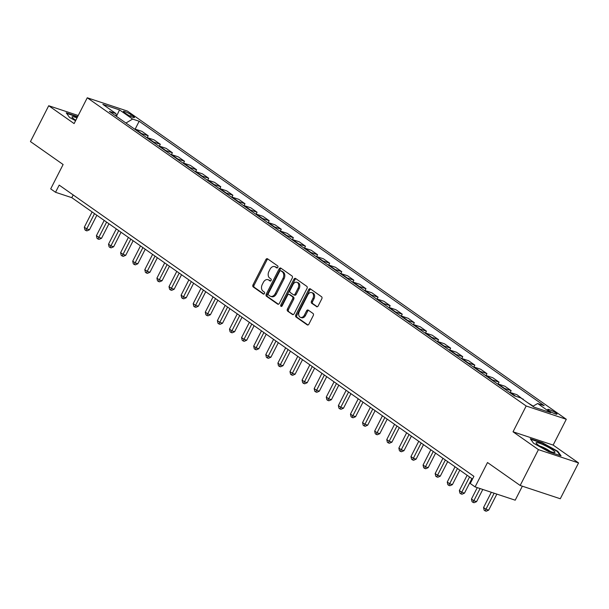 <?xml version="1.0" encoding="UTF-8"?>
<svg xmlns="http://www.w3.org/2000/svg" width="609" height="609" viewBox="0 0 609 609"><rect width="100%" height="100%" fill="white"/><g stroke="black" fill="none" stroke-linecap="round" stroke-linejoin="round"><path stroke-width="0.91" d="M277.818 267.351A1.119 0.799 -71.7 0 0 277.651 265.897L267.557 258.81A1.599 1.134 -71.7 0 0 267.343 258.696A1.599 1.134 -71.7 0 0 265.889 259.548L252.986 284.875A1.599 1.134 -71.7 0 0 253.222 286.946L263.316 294.04A1.119 0.799 -71.7 0 0 264.321 292.069L263.012 291.148A5.108 3.639 -71.7 0 1 262.266 284.51L263.339 282.401A5.108 3.639 -71.7 0 1 267.99 279.683A5.108 3.639 -71.7 0 1 268.676 280.033L269.985 280.955A1.119 0.799 -71.7 0 0 270.982 278.983L269.68 278.062A5.108 3.639 -71.7 0 1 268.934 271.424L270.008 269.315A5.108 3.639 -71.7 0 1 274.651 266.597A5.108 3.639 -71.7 0 1 275.344 266.948L276.646 267.869A1.119 0.799 -71.7 0 0 277.818 267.351M555.842 412.94A5.207 0.769 27 0 0 550.879 410.245A5.207 0.769 27 0 0 547.735 409.431A5.207 0.769 27 0 0 548.899 410.649A5.207 0.769 27 0 0 553.863 413.344A5.207 0.769 27 0 0 557.007 414.158A5.207 0.769 27 0 0 555.842 412.94M316.513 306.654A1.599 1.134 -71.7 0 0 316.726 306.761A1.599 1.134 -71.7 0 0 318.18 305.916L321.803 298.806A1.599 1.134 -71.7 0 0 321.567 296.735L310.354 288.864A1.599 1.134 -71.7 0 0 310.141 288.75A1.599 1.134 -71.7 0 0 308.687 289.602L295.784 314.929A1.599 1.134 -71.7 0 0 296.02 317L307.225 324.871A1.599 1.134 -71.7 0 0 307.446 324.985A1.599 1.134 -71.7 0 0 308.892 324.133L313.27 315.553A1.599 1.134 -71.7 0 0 313.034 313.475L308.238 310.11A1.599 1.134 -71.7 0 0 308.025 309.996A1.599 1.134 -71.7 0 0 306.571 310.849L304.401 315.104A4.271 3.037 -71.7 0 1 300.519 317.373A4.271 3.037 -71.7 0 1 299.316 311.534L307.811 294.863A4.271 3.037 -71.7 0 1 311.701 292.594A4.271 3.037 -71.7 0 1 312.897 298.433L311.481 301.211A1.599 1.134 -71.7 0 0 311.717 303.282L316.962 306.799M78.226 115.512L48.712 105.738L30.45 141.577L63.115 164.514L50.699 188.881L55.533 192.284L59.187 185.113L473.909 476.337L470.255 483.508L475.096 486.903L515.206 500.187L522.339 486.195M538.432 449.64L578.55 462.924L553.147 445.08L513.029 431.796L538.432 449.64L520.177 485.472L487.512 462.536L475.096 486.903M513.029 431.796L526.176 405.997L87.262 97.783L127.38 111.059L566.294 419.274L526.176 405.997M48.712 105.738L74.115 123.581L87.262 97.783M292.251 278.062A1.599 1.134 -71.7 0 0 292.023 275.984L280.81 268.112A1.599 1.134 -71.7 0 0 280.597 268.006A1.599 1.134 -71.7 0 0 279.143 268.851L266.24 294.177A1.599 1.134 -71.7 0 0 266.476 296.256L277.681 304.127A1.599 1.134 -71.7 0 0 277.894 304.234A1.599 1.134 -71.7 0 0 279.348 303.389L292.251 278.062M295.586 278.488L306.791 286.359A1.599 1.134 -71.7 0 1 307.027 288.43L294.124 313.757A1.599 1.134 -71.7 0 1 292.67 314.609A1.599 1.134 -71.7 0 1 292.457 314.503L287.661 311.13A1.599 1.134 -71.7 0 1 287.425 309.06L292.655 298.783A1.599 1.134 -71.7 0 0 292.427 296.712L289.245 294.474A1.599 1.134 -71.7 0 0 289.031 294.368A1.599 1.134 -71.7 0 0 287.577 295.22L282.127 305.908A1.119 0.799 -71.7 0 1 280.795 304.98L293.919 279.226A1.599 1.134 -71.7 0 1 295.373 278.382A1.599 1.134 -71.7 0 1 295.586 278.488M578.55 462.924L560.288 498.756L520.177 485.472M124.518 112.589L126.642 114.089A5.039 0.738 27 0 0 131.453 116.707A5.039 0.738 27 0 0 134.498 117.491A5.039 0.738 27 0 0 133.363 116.311L131.239 114.819A5.039 0.738 27 0 0 126.428 112.201A5.039 0.738 27 0 0 123.383 111.417A5.039 0.738 27 0 0 124.518 112.589M116.464 116.372L115.908 113.548L109.346 111.378L514.392 395.804L520.946 397.981L534.017 407.155L550.711 412.681L537.648 403.508L544.202 405.678L139.164 121.252L132.602 119.075L125.941 123.026M115.908 113.548L102.845 104.375L119.539 109.902L132.602 119.075M553.147 445.08L566.294 419.274M55.533 192.284L71.801 197.666L472.523 479.062M73.187 194.949L71.801 197.666M135.152 129.123L139.164 121.252M147.256 137.619L148.193 135.769L141.905 131.346L135.343 129.177A6.509 4.469 125.1 0 0 134.452 129.009M159.352 146.114L160.296 144.264L154.001 139.842L147.447 137.672A6.509 4.469 125.1 0 0 146.556 137.505M171.449 154.61L172.393 152.76L166.097 148.337L159.543 146.168A6.509 4.469 125.1 0 0 158.652 146M183.545 163.105L184.489 161.256L178.201 156.833L171.639 154.663A6.509 4.469 125.1 0 0 170.748 154.496M195.641 171.601L196.585 169.751L190.297 165.328L183.735 163.159A6.509 4.469 125.1 0 0 182.845 162.991M207.745 180.097L208.681 178.247L202.394 173.824L195.832 171.654A6.509 4.469 125.1 0 0 194.949 171.487M219.841 188.592L220.785 186.742L214.49 182.319L207.935 180.15A6.509 4.469 125.1 0 0 207.045 179.982M231.938 197.088L232.882 195.238L226.594 190.815L220.032 188.645A6.509 4.469 125.1 0 0 219.141 188.478M244.034 205.583L244.978 203.733L238.69 199.31L232.128 197.141A6.509 4.469 125.1 0 0 231.237 196.973M256.138 214.071L257.074 212.229L250.786 207.806L244.224 205.636A6.509 4.469 125.1 0 0 243.334 205.469M268.234 222.567L269.178 220.724L262.882 216.302L256.328 214.132A6.509 4.469 125.1 0 0 255.437 213.965M280.33 231.062L281.274 229.22L274.979 224.797L268.424 222.628A6.509 4.469 125.1 0 0 267.534 222.46M292.427 239.558L293.371 237.716L287.083 233.293L280.521 231.123A6.509 4.469 125.1 0 0 279.63 230.956M304.523 248.053L305.467 246.211L299.179 241.788L292.617 239.619A6.509 4.469 125.1 0 0 291.726 239.451M316.627 256.549L317.563 254.707L311.275 250.284L304.713 248.114A6.509 4.469 125.1 0 0 303.83 247.947M328.723 265.044L329.667 263.202L323.371 258.779L316.817 256.61A6.509 4.469 125.1 0 0 315.926 256.442M340.819 273.54L341.763 271.69L335.475 267.275L328.913 265.105A6.509 4.469 125.1 0 0 328.023 264.938M352.916 282.036L353.859 280.186L347.572 275.77L341.01 273.601A6.509 4.469 125.1 0 0 340.119 273.433M365.019 290.531L365.956 288.681L359.668 284.266L353.106 282.096A6.509 4.469 125.1 0 0 352.215 281.929M377.116 299.027L378.06 297.177L371.764 292.762L365.21 290.592A6.509 4.469 125.1 0 0 364.319 290.424M389.212 307.522L390.156 305.672L383.86 301.257L377.306 299.088A6.509 4.469 125.1 0 0 376.415 298.92M401.308 316.018L402.252 314.168L395.964 309.753L389.402 307.583A6.509 4.469 125.1 0 0 388.512 307.416M413.404 324.513L414.348 322.663L408.06 318.248L401.498 316.079A6.509 4.469 125.1 0 0 400.608 315.911M425.508 333.009L426.445 331.159L420.157 326.744L413.595 324.574A6.509 4.469 125.1 0 0 412.712 324.407M437.605 341.504L438.549 339.655L432.253 335.239L425.699 333.07A6.509 4.469 125.1 0 0 424.808 332.902M449.701 350L450.645 348.15L444.357 343.735L437.795 341.565A6.509 4.469 125.1 0 0 436.904 341.398M461.797 358.495L462.741 356.646L456.453 352.23L449.891 350.061A6.509 4.469 125.1 0 0 449 349.893M473.901 366.991L474.837 365.141L468.549 360.726L461.987 358.556A6.509 4.469 125.1 0 0 461.097 358.381M485.997 375.487L486.941 373.637L480.646 369.221L474.091 367.052A6.509 4.469 125.1 0 0 473.201 366.877M498.093 383.982L499.037 382.132L492.742 377.717L486.188 375.547A6.509 4.469 125.1 0 0 485.297 375.372M510.19 392.478L511.134 390.628L504.846 386.213L498.284 384.043A6.509 4.469 125.1 0 0 497.393 383.868M523.062 399.458L516.942 394.708L510.38 392.539A6.509 4.469 125.1 0 0 509.489 392.363M533.21 406.134L527.813 402.8M148.193 135.769L141.638 133.592A6.509 4.469 125.1 0 0 140.748 133.424M160.296 144.264L153.734 142.087A6.509 4.469 125.1 0 0 152.844 141.92M172.393 152.76L165.831 150.583A6.509 4.469 125.1 0 0 164.94 150.415M184.489 161.256L177.927 159.078A6.509 4.469 125.1 0 0 177.044 158.911M196.585 169.751L190.031 167.574A6.509 4.469 125.1 0 0 189.14 167.406M208.681 178.247L202.127 176.07A6.509 4.469 125.1 0 0 201.236 175.902M220.785 186.742L214.223 184.565A6.509 4.469 125.1 0 0 213.333 184.398M232.882 195.238L226.32 193.061A6.509 4.469 125.1 0 0 225.429 192.893M244.978 203.733L238.416 201.556A6.509 4.469 125.1 0 0 237.533 201.389M257.074 212.229L250.52 210.052A6.509 4.469 125.1 0 0 249.629 209.884M269.178 220.724L262.616 218.547A6.509 4.469 125.1 0 0 261.725 218.38M281.274 229.22L274.712 227.043A6.509 4.469 125.1 0 0 273.822 226.875M293.371 237.716L286.809 235.538A6.509 4.469 125.1 0 0 285.925 235.371M305.467 246.211L298.912 244.034A6.509 4.469 125.1 0 0 298.022 243.866M317.563 254.707L311.009 252.529A6.509 4.469 125.1 0 0 310.118 252.362M329.667 263.202L323.105 261.025A6.509 4.469 125.1 0 0 322.214 260.858M341.763 271.69L335.201 269.521A6.509 4.469 125.1 0 0 334.311 269.353M353.859 280.186L347.297 278.016A6.509 4.469 125.1 0 0 346.414 277.849M365.956 288.681L359.401 286.512A6.509 4.469 125.1 0 0 358.511 286.344M378.06 297.177L371.498 295.007A6.509 4.469 125.1 0 0 370.607 294.84M390.156 305.672L383.594 303.503A6.509 4.469 125.1 0 0 382.703 303.335M402.252 314.168L395.69 311.998A6.509 4.469 125.1 0 0 394.807 311.831M414.348 322.663L407.794 320.494A6.509 4.469 125.1 0 0 406.903 320.326M426.445 331.159L419.89 328.989A6.509 4.469 125.1 0 0 419 328.822M438.549 339.655L431.987 337.485A6.509 4.469 125.1 0 0 431.096 337.317M450.645 348.15L444.083 345.981A6.509 4.469 125.1 0 0 443.192 345.813M462.741 356.646L456.179 354.476A6.509 4.469 125.1 0 0 455.296 354.309M474.837 365.141L468.283 362.972A6.509 4.469 125.1 0 0 467.392 362.804M486.941 373.637L480.379 371.467A6.509 4.469 125.1 0 0 479.489 371.3M499.037 382.132L492.475 379.963A6.509 4.469 125.1 0 0 491.585 379.795M511.134 390.628L504.572 388.458A6.509 4.469 125.1 0 0 503.689 388.291M523.23 399.123L522.004 398.72M532.86 406.34L537.648 403.508M116.448 116.304L119.539 109.902M77.663 116.623L66.214 112.832L69.51 117.385L75.554 120.749M561.049 455.829L557.753 451.277L542.368 442.713L530.287 438.716L533.591 443.276L548.968 451.832L561.049 455.829M542.177 443.093L542.368 442.713M557.486 451.794L557.753 451.277M277.278 267.907L276.425 267.305A5.108 3.639 -71.7 0 0 275.74 266.963L274.651 266.597M267.99 279.683L269.071 280.049A5.108 3.639 -71.7 0 1 269.757 280.391L270.609 280.993M267.907 259.053A1.599 1.134 -71.7 0 0 266.978 259.906L254.075 285.233A1.599 1.134 -71.7 0 0 254.303 287.311L263.941 294.071M281.16 268.363A1.599 1.134 -71.7 0 0 280.231 269.216L267.321 294.543A1.599 1.134 -71.7 0 0 267.557 296.613L278.42 304.241M280.856 270.815A1.119 0.799 -71.7 0 0 279.683 271.332L268.356 293.568A1.119 0.799 -71.7 0 0 268.523 295.022L269.901 295.989A5.108 3.639 -71.7 0 0 270.586 296.332A5.108 3.639 -71.7 0 0 275.23 293.622L282.979 278.42A5.108 3.639 -71.7 0 0 282.233 271.781L280.856 270.815L281.937 271.18A1.119 0.799 -71.7 0 0 281.617 271.074M270.586 296.332L271.675 296.69A5.108 3.639 -71.7 0 0 276.319 293.98L275.23 293.622M281.937 271.18L283.314 272.147A5.108 3.639 -71.7 0 1 284.06 278.785L276.319 293.98M293.188 314.617L287.661 311.13M289.876 294.687A1.599 1.134 -71.7 0 1 290.112 294.726A1.599 1.134 -71.7 0 1 290.326 294.84L293.508 297.07A1.599 1.134 -71.7 0 1 293.744 299.148L288.506 309.418A1.599 1.134 -71.7 0 0 288.742 311.488M295.936 278.732A1.599 1.134 -71.7 0 0 295 279.584L281.883 305.337A1.119 0.799 -71.7 0 0 281.761 306.365M298.09 288.126A4.271 3.037 -71.7 0 0 296.887 282.287A4.271 3.037 -71.7 0 0 293.005 284.555L290.013 290.432A1.599 1.134 -71.7 0 0 290.249 292.51L293.431 294.741A1.599 1.134 -71.7 0 0 293.645 294.847A1.599 1.134 -71.7 0 0 295.099 294.002L298.09 288.126L299.171 288.483A4.271 3.037 -71.7 0 0 297.976 282.645L296.887 282.287M294.512 295.099A1.599 1.134 -71.7 0 0 294.726 295.213A1.599 1.134 -71.7 0 0 296.18 294.36L295.099 294.002M299.171 288.483L296.18 294.36M311.701 292.594L312.782 292.952A4.271 3.037 -71.7 0 1 313.985 298.791L312.569 301.569A1.599 1.134 -71.7 0 0 312.798 303.64L317.243 306.769M300.519 317.373L301.6 317.731A4.271 3.037 -71.7 0 0 305.49 315.462L304.401 315.104M308.588 310.354A1.599 1.134 -71.7 0 0 307.652 311.207L305.49 315.462M310.704 289.108A1.599 1.134 -71.7 0 0 309.775 289.96L296.872 315.287A1.599 1.134 -71.7 0 0 297.101 317.358L307.964 324.985M92.096 211.924L84.316 227.187L86.737 228.893L89.447 229.783L96.854 215.259M89.447 229.783L86.958 230.872L85.877 230.514L94.517 213.622M85.877 230.514L84.91 229.829L84.316 227.187M104.192 220.42L96.412 235.683L98.833 237.388L101.543 238.279L108.95 223.754M101.543 238.279L99.054 239.367L97.973 239.01L106.613 222.118M97.973 239.01L97.006 238.325L96.412 235.683M116.296 228.915L108.516 244.179L110.937 245.876L113.647 246.774L121.046 232.25M113.647 246.774L111.158 247.863L110.069 247.505L118.709 230.613M110.069 247.505L109.102 246.82L108.516 244.179M128.392 237.411L120.612 252.674L123.033 254.372L125.743 255.27L133.143 240.745M125.743 255.27L123.254 256.359L122.173 256.001L130.813 239.109M122.173 256.001L121.199 255.316L120.612 252.674M140.489 245.907L132.709 261.17L135.129 262.867L137.84 263.766L145.239 249.241M137.84 263.766L135.35 264.854L134.269 264.496L142.909 247.604M134.269 264.496L133.302 263.811L132.709 261.17M76.993 117.933A10.574 1.553 27 0 0 72.471 116.684A10.574 1.553 27 0 0 72.159 117.392A10.574 1.553 27 0 0 75.798 120.27M66.632 113.411L77.472 116.997M538.478 445.225A10.574 1.553 27 0 0 554.441 452.556A10.574 1.553 27 0 0 552.569 449.891A10.574 1.553 27 0 0 541.355 443.931A10.574 1.553 27 0 0 536.24 443.283A10.574 1.553 27 0 0 538.478 445.225M550.209 451.391A7.239 1.066 27 0 0 549.485 450.858A7.239 1.066 27 0 0 539.665 446.024M530.713 439.295L542.33 443.146L557.227 451.436L560.211 455.555M152.585 254.402L144.805 269.665L147.226 271.363L149.936 272.261L157.343 257.736M149.936 272.261L147.447 273.35L146.366 272.992L155.006 256.1M146.366 272.992L145.399 272.307L144.805 269.665M164.689 262.898L156.909 278.161L159.322 279.858L162.04 280.757L169.439 266.232M162.04 280.757L159.55 281.845L158.462 281.487L167.102 264.595M158.462 281.487L157.495 280.802L156.909 278.161M176.785 271.393L169.005 286.656L171.426 288.354L174.136 289.252L181.535 274.728M174.136 289.252L171.647 290.341L170.558 289.983L179.206 273.091M170.558 289.983L169.591 289.298L169.005 286.656M188.881 279.889L181.101 295.152L183.522 296.849L186.232 297.748L193.632 283.223M186.232 297.748L183.743 298.836L182.662 298.479L191.302 281.586M182.662 298.479L181.688 297.793L181.101 295.152M200.978 288.384L193.198 303.647L195.618 305.345L198.328 306.243L205.735 291.719M198.328 306.243L195.839 307.332L194.758 306.974L203.398 290.082M194.758 306.974L193.791 306.289L193.198 303.647M213.074 296.88L205.294 312.143L207.715 313.841L210.425 314.739L217.832 300.214M210.425 314.739L207.935 315.827L206.854 315.47L215.495 298.577M206.854 315.47L205.888 314.784L205.294 312.143M225.178 305.375L217.398 320.638L219.819 322.336L222.529 323.234L229.928 308.71M222.529 323.234L220.039 324.323L218.951 323.965L227.591 307.073M218.951 323.965L217.984 323.28L217.398 320.638M237.274 313.871L229.494 329.134L231.915 330.832L234.625 331.73L242.024 317.205M234.625 331.73L232.136 332.818L231.055 332.461L239.695 315.569M231.055 332.461L230.08 331.776L229.494 329.134M249.37 322.367L241.59 337.63L244.011 339.327L246.721 340.225L254.12 325.701M246.721 340.225L244.232 341.314L243.151 340.956L251.791 324.064M243.151 340.956L242.184 340.271L241.59 337.63M261.467 330.854L253.687 346.125L256.107 347.823L258.817 348.721L266.224 334.196M258.817 348.721L256.328 349.81L255.247 349.452L263.887 332.56M255.247 349.452L254.28 348.767L253.687 346.125M273.57 339.35L265.79 354.621L268.204 356.318L270.921 357.217L278.321 342.692M270.921 357.217L268.432 358.305L267.343 357.947L275.984 341.055M267.343 357.947L266.377 357.262L265.79 354.621M285.667 347.846L277.887 363.116L280.307 364.814L283.018 365.712L290.417 351.187M283.018 365.712L280.528 366.801L279.44 366.443L288.087 349.551M279.44 366.443L278.473 365.758L277.887 363.116M297.763 356.341L289.983 371.612L292.404 373.309L295.114 374.208L302.513 359.683M295.114 374.208L292.624 375.296L291.544 374.938L300.184 358.046M291.544 374.938L290.569 374.253L289.983 371.612M309.859 364.837L302.079 380.107L304.5 381.805L307.21 382.703L314.617 368.179M307.21 382.703L304.721 383.792L303.64 383.434L312.28 366.542M303.64 383.434L302.673 382.749L302.079 380.107M321.955 373.332L314.175 388.603L316.596 390.3L319.306 391.199L326.713 376.674M319.306 391.199L316.817 392.287L315.736 391.922L324.376 375.037M315.736 391.922L314.769 391.244L314.175 388.603M334.059 381.828L326.279 397.098L328.7 398.796L331.41 399.694L338.81 385.17M331.41 399.694L328.921 400.783L327.832 400.418L336.472 383.533M327.832 400.418L326.866 399.74L326.279 397.098M346.156 390.323L338.376 405.594L340.796 407.292L343.506 408.19L350.906 393.665M343.506 408.19L341.017 409.278L339.936 408.913L348.576 392.029M339.936 408.913L338.962 408.236L338.376 405.594M358.252 398.819L350.472 414.09L352.893 415.787L355.603 416.685L363.002 402.161M355.603 416.685L353.113 417.774L352.032 417.409L360.673 400.524M352.032 417.409L351.066 416.731L350.472 414.09M370.348 407.314L362.568 422.585L364.989 424.283L367.699 425.181L375.106 410.656M367.699 425.181L365.21 426.27L364.129 425.904L372.769 409.02M364.129 425.904L363.162 425.227L362.568 422.585M382.452 415.81L374.672 431.081L377.085 432.778L379.795 433.677L387.202 419.152M379.795 433.677L377.314 434.765L376.225 434.4L384.865 417.515M376.225 434.4L375.258 433.722L374.672 431.081M394.548 424.306L386.768 439.576L389.189 441.274L391.899 442.172L399.298 427.647M391.899 442.172L389.41 443.261L388.321 442.895L396.969 426.011M388.321 442.895L387.354 442.218L386.768 439.576M406.645 432.801L398.865 448.072L401.285 449.769L403.995 450.668L411.395 436.143M403.995 450.668L401.506 451.756L400.425 451.391L409.065 434.506M400.425 451.391L399.451 450.713L398.865 448.072M418.741 441.297L410.961 456.567L413.382 458.265L416.092 459.163L423.499 444.639M416.092 459.163L413.602 460.252L412.521 459.886L421.162 443.002M412.521 459.886L411.555 459.209L410.961 456.567M430.837 449.792L423.057 465.063L425.478 466.76L428.188 467.659L435.595 453.134M428.188 467.659L425.699 468.747L424.618 468.382L433.258 451.497M424.618 468.382L423.651 467.704L423.057 465.063M442.941 458.288L435.161 473.558L437.582 475.256L440.292 476.154L447.691 461.63M440.292 476.154L437.802 477.243L436.714 476.877L445.354 459.993M436.714 476.877L435.747 476.2L435.161 473.558M455.037 466.783L447.257 482.054L449.678 483.752L452.388 484.65L459.787 470.125M452.388 484.65L449.899 485.738L448.81 485.373L457.458 468.481M448.81 485.373L447.843 484.695L447.257 482.054M467.133 475.279L459.353 490.549L461.774 492.247L464.484 493.145L471.884 478.621M464.484 493.145L461.995 494.234L460.914 493.869L469.554 476.976M460.914 493.869L459.947 493.191L459.353 490.549M477.273 487.626L471.45 499.045L473.871 500.743L476.581 501.641L482.792 489.453M476.581 501.641L474.091 502.722L473.01 502.364L480.082 488.555M473.01 502.364L472.044 501.687L471.45 499.045M491.326 492.278L483.554 507.541L485.967 509.238L488.677 510.136L496.845 494.112M488.677 510.136L486.195 511.217L485.107 510.86L494.135 493.214M485.107 510.86L484.14 510.182L483.554 507.541M141.638 133.592L135.343 129.177M153.734 142.087L147.447 137.672M165.831 150.583L159.543 146.168M177.927 159.078L171.639 154.663M190.031 167.574L183.735 163.159M202.127 176.07L195.832 171.654M214.223 184.565L207.935 180.15M226.32 193.061L220.032 188.645M238.416 201.556L232.128 197.141M250.52 210.052L244.224 205.636M262.616 218.547L256.328 214.132M274.712 227.043L268.424 222.628M286.809 235.538L280.521 231.123M298.912 244.034L292.617 239.619M311.009 252.529L304.713 248.114M323.105 261.025L316.817 256.61M335.201 269.521L328.913 265.105M347.297 278.016L341.01 273.601M359.401 286.512L353.106 282.096M371.498 295.007L365.21 290.592M383.594 303.503L377.306 299.088M395.69 311.998L389.402 307.583M407.794 320.494L401.498 316.079M419.89 328.989L413.595 324.574M431.987 337.485L425.699 333.07M444.083 345.981L437.795 341.565M456.179 354.476L449.891 350.061M468.283 362.972L461.987 358.556M480.379 371.467L474.091 367.052M492.475 379.963L486.188 375.547M504.572 388.458L498.284 384.043M515.617 396.215L510.38 392.539M130.493 116.273L131.239 114.819M132.884 117.263L133.363 116.311M276.425 267.305L275.344 266.948M269.757 280.391L268.676 280.033M254.303 287.311L253.222 286.946M254.075 285.233L252.986 284.875M266.978 259.906L265.889 259.548M278.138 304.279L277.681 304.127M267.557 296.613L266.476 296.256M267.321 294.543L266.24 294.177M280.231 269.216L279.143 268.851M284.06 278.785L282.979 278.42M283.314 272.147L282.233 271.781M292.906 314.647L292.457 314.503M288.506 309.418L287.425 309.06M293.744 299.148L292.655 298.783M293.508 297.07L292.427 296.712M290.326 294.84L289.245 294.474M281.883 305.337L280.795 304.98M295 279.584L293.919 279.226M312.798 303.64L311.717 303.282M312.569 301.569L311.481 301.211M313.985 298.791L312.897 298.433M307.652 311.207L306.571 310.849M307.682 325.023L307.225 324.871M297.101 317.358L296.02 317M296.872 315.287L295.784 314.929M309.775 289.96L308.687 289.602M281.784 271.104L280.703 270.739M290.112 294.726L289.031 294.368M294.726 295.213L293.645 294.847"/></g></svg>
